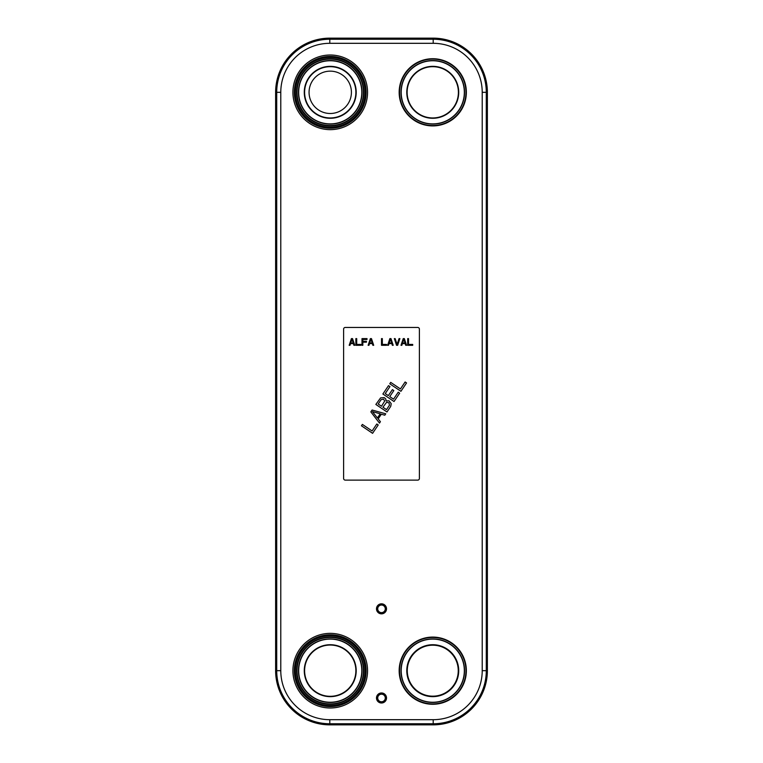 <?xml version="1.0" encoding="UTF-8"?>
<svg xmlns="http://www.w3.org/2000/svg" width="763" height="763" viewBox="0 0 763 763"><rect width="100%" height="100%" fill="white"/><g stroke="black" fill="none" stroke-linecap="round" stroke-linejoin="round"><path stroke-width="1.14" d="M487.376 92.323A54.173 54.173 0 0 0 433.203 38.15L329.797 38.15A54.173 54.173 0 0 0 275.624 92.323L275.624 670.677A54.173 54.173 0 0 0 329.797 724.85L433.203 724.85A54.173 54.173 0 0 0 487.376 670.677L487.376 92.323L482.216 92.323L482.216 670.677A49.013 49.013 0 0 1 433.203 719.69L329.797 719.69A49.013 49.013 0 0 1 280.784 670.677L280.784 92.323A49.013 49.013 0 0 1 329.797 43.31L433.203 43.31A49.013 49.013 0 0 1 482.216 92.323M351.409 92.323A21.173 21.173 0 0 1 330.236 113.496A21.173 21.173 0 0 1 309.063 92.323A21.173 21.173 0 0 1 330.236 71.15A21.173 21.173 0 0 1 351.409 92.323M466.355 92.323A33.601 33.601 0 0 1 432.764 125.914A33.601 33.601 0 0 1 399.163 92.323A33.601 33.601 0 0 1 432.764 58.722A33.601 33.601 0 0 1 466.355 92.323M465.974 92.323A33.219 33.219 0 0 1 432.764 125.533A33.219 33.219 0 0 1 399.545 92.323A33.219 33.219 0 0 0 432.764 125.533A33.219 33.219 0 0 0 465.974 92.323A33.219 33.219 0 0 0 432.764 59.104A33.219 33.219 0 0 0 399.545 92.323A33.219 33.219 0 0 1 432.764 59.104A33.219 33.219 0 0 1 465.974 92.323A33.219 33.219 0 0 0 432.764 59.104A33.219 33.219 0 0 0 399.545 92.323A33.219 33.219 0 0 0 432.764 125.533A33.219 33.219 0 0 0 465.974 92.323M464.524 92.323A31.769 31.769 0 0 0 432.764 60.554A31.769 31.769 0 0 0 400.995 92.323A31.769 31.769 0 0 0 432.764 124.083A31.769 31.769 0 0 0 464.524 92.323M406.793 92.323A25.961 25.961 0 0 0 432.764 118.284A25.961 25.961 0 0 0 458.725 92.323A25.961 25.961 0 0 0 432.764 66.352A25.961 25.961 0 0 0 406.793 92.323M407.127 92.323A25.627 25.627 0 0 0 432.764 117.95A25.627 25.627 0 0 0 458.391 92.323A25.627 25.627 0 0 0 432.764 66.686A25.627 25.627 0 0 0 407.127 92.323M464.333 92.323A31.569 31.569 0 0 0 432.764 60.754A31.569 31.569 0 0 0 401.195 92.323A31.569 31.569 0 0 0 432.764 123.892A31.569 31.569 0 0 0 464.333 92.323M466.355 670.677A33.601 33.601 0 0 1 432.764 704.278A33.601 33.601 0 0 1 399.163 670.677A33.601 33.601 0 0 1 432.764 637.086A33.601 33.601 0 0 1 466.355 670.677M465.974 670.677A33.219 33.219 0 0 1 432.764 703.896A33.219 33.219 0 0 1 399.545 670.677A33.219 33.219 0 0 0 432.764 703.896A33.219 33.219 0 0 0 465.974 670.677A33.219 33.219 0 0 0 432.764 637.467A33.219 33.219 0 0 0 399.545 670.677A33.219 33.219 0 0 1 432.764 637.467A33.219 33.219 0 0 1 465.974 670.677A33.219 33.219 0 0 0 432.764 637.467A33.219 33.219 0 0 0 399.545 670.677A33.219 33.219 0 0 0 432.764 703.896A33.219 33.219 0 0 0 465.974 670.677M464.524 670.677A31.769 31.769 0 0 0 432.764 638.917A31.769 31.769 0 0 0 400.995 670.677A31.769 31.769 0 0 0 432.764 702.446A31.769 31.769 0 0 0 464.524 670.677M406.793 670.677A25.961 25.961 0 0 0 432.764 696.648A25.961 25.961 0 0 0 458.725 670.677A25.961 25.961 0 0 0 432.764 644.716A25.961 25.961 0 0 0 406.793 670.677M407.127 670.677A25.627 25.627 0 0 0 432.764 696.314A25.627 25.627 0 0 0 458.391 670.677A25.627 25.627 0 0 0 432.764 645.05A25.627 25.627 0 0 0 407.127 670.677M464.333 670.677A31.569 31.569 0 0 0 432.764 639.108A31.569 31.569 0 0 0 401.195 670.677A31.569 31.569 0 0 0 432.764 702.246A31.569 31.569 0 0 0 464.333 670.677M363.837 670.677A33.601 33.601 0 0 1 330.236 704.278A33.601 33.601 0 0 1 296.645 670.677A33.601 33.601 0 0 1 330.236 637.086A33.601 33.601 0 0 1 363.837 670.677M363.455 670.677A33.219 33.219 0 0 1 330.236 703.896A33.219 33.219 0 0 1 297.026 670.677A33.219 33.219 0 0 0 330.236 703.896A33.219 33.219 0 0 0 363.455 670.677A33.219 33.219 0 0 0 330.236 637.467A33.219 33.219 0 0 0 297.026 670.677A33.219 33.219 0 0 1 330.236 637.467A33.219 33.219 0 0 1 363.455 670.677A33.219 33.219 0 0 0 330.236 637.467A33.219 33.219 0 0 0 297.026 670.677A33.219 33.219 0 0 0 330.236 703.896A33.219 33.219 0 0 0 363.455 670.677M362.005 670.677A31.769 31.769 0 0 0 330.236 638.917A31.769 31.769 0 0 0 298.476 670.677A31.769 31.769 0 0 0 330.236 702.446A31.769 31.769 0 0 0 362.005 670.677M304.275 670.677A25.961 25.961 0 0 0 330.236 696.648A25.961 25.961 0 0 0 356.207 670.677A25.961 25.961 0 0 0 330.236 644.716A25.961 25.961 0 0 0 304.275 670.677M304.609 670.677A25.627 25.627 0 0 0 330.236 696.314A25.627 25.627 0 0 0 355.873 670.677A25.627 25.627 0 0 0 330.236 645.05A25.627 25.627 0 0 0 304.609 670.677M361.805 670.677A31.569 31.569 0 0 0 330.236 639.108A31.569 31.569 0 0 0 298.667 670.677A31.569 31.569 0 0 0 330.236 702.246A31.569 31.569 0 0 0 361.805 670.677M363.837 92.323A33.601 33.601 0 0 1 330.236 125.914A33.601 33.601 0 0 1 296.645 92.323A33.601 33.601 0 0 1 330.236 58.722A33.601 33.601 0 0 1 363.837 92.323M363.455 92.323A33.219 33.219 0 0 1 330.236 125.533A33.219 33.219 0 0 1 297.026 92.323A33.219 33.219 0 0 0 330.236 125.533A33.219 33.219 0 0 0 363.455 92.323A33.219 33.219 0 0 0 330.236 59.104A33.219 33.219 0 0 0 297.026 92.323A33.219 33.219 0 0 1 330.236 59.104A33.219 33.219 0 0 1 363.455 92.323A33.219 33.219 0 0 0 330.236 59.104A33.219 33.219 0 0 0 297.026 92.323A33.219 33.219 0 0 0 330.236 125.533A33.219 33.219 0 0 0 363.455 92.323M362.005 92.323A31.769 31.769 0 0 0 330.236 60.554A31.769 31.769 0 0 0 298.476 92.323A31.769 31.769 0 0 0 330.236 124.083A31.769 31.769 0 0 0 362.005 92.323M304.275 92.323A25.961 25.961 0 0 0 330.236 118.284A25.961 25.961 0 0 0 356.207 92.323A25.961 25.961 0 0 0 330.236 66.352A25.961 25.961 0 0 0 304.275 92.323M304.609 92.323A25.627 25.627 0 0 0 330.236 117.95A25.627 25.627 0 0 0 355.873 92.323A25.627 25.627 0 0 0 330.236 66.686A25.627 25.627 0 0 0 304.609 92.323M361.805 92.323A31.569 31.569 0 0 0 330.236 60.754A31.569 31.569 0 0 0 298.667 92.323A31.569 31.569 0 0 0 330.236 123.892A31.569 31.569 0 0 0 361.805 92.323M385.735 413.813L384.79 415.206L381.319 414.223L378.19 418.868L380.413 421.71L379.469 423.103L370.837 411.877L372.086 410.017L385.735 413.813M352.525 338.61L354.757 345.296L353.918 345.296L353.364 343.588L350.579 343.588L350.017 345.296L349.187 345.296L351.409 338.61L352.525 338.61M419.392 329.12A1.669 1.669 0 0 0 417.714 327.451L345.286 327.451A1.669 1.669 0 0 0 343.608 329.12L343.608 478.449A1.669 1.669 0 0 0 345.286 480.118L417.714 480.118A1.669 1.669 0 0 0 419.392 478.449L419.392 329.12M355.873 338.61L356.702 338.61L356.702 344.437L360.88 344.437L360.88 345.296L355.873 345.296L355.873 338.61M362.835 345.296L361.996 345.296L361.996 338.61L367.013 338.61L367.013 339.459L362.835 339.459L362.835 341.309L366.459 341.309L366.459 342.167L362.835 342.167L362.835 345.296M371.467 338.61L373.698 345.296L372.859 345.296L372.306 343.588L369.521 343.588L368.968 345.296L368.128 345.296L370.36 338.61L371.467 338.61M381.5 338.61L382.339 338.61L382.339 344.437L386.517 344.437L386.517 345.296L381.5 345.296L381.5 338.61M390.971 338.61L393.203 345.296L392.363 345.296L391.81 343.588L389.025 343.588L388.462 345.296L387.633 345.296L389.855 338.61L390.971 338.61M397.657 345.296L396.541 345.296L394.318 338.61L395.148 338.61L397.103 344.437L399.049 338.61L399.888 338.61L397.657 345.296M404.342 338.61L406.574 345.296L405.735 345.296L405.182 343.588L402.397 343.588L401.834 345.296L401.004 345.296L403.226 338.61L404.342 338.61M407.69 338.61L408.52 338.61L408.52 344.437L412.707 344.437L412.707 345.296L407.69 345.296L407.69 338.61M361.443 425.802L362.377 424.409L372.106 430.971L376.798 423.999L378.219 424.962L372.582 433.317L361.443 425.802M386.145 400.928L388.987 400.813L391.2 403.656L390.742 406.383L386.984 411.963L375.844 404.447L380.613 397.876L384.237 397.618L385.744 398.963L386.145 400.928M398.238 392.192L399.659 393.155L394.032 401.51L382.883 394.004L388.52 385.639L389.941 386.603L385.248 393.565L388.329 395.644L392.401 389.607L393.822 390.57L389.75 396.607L393.546 399.163L398.238 392.192M389.769 383.789L390.713 382.387L400.432 388.949L405.124 381.977L406.545 382.94L400.918 391.295L389.769 383.789M351.972 339.173L350.713 343.016L353.221 343.016L351.972 339.173M370.913 339.173L369.664 343.016L372.163 343.016L370.913 339.173M390.418 339.173L389.159 343.016L391.667 343.016L390.418 339.173M403.789 339.173L402.53 343.016L405.039 343.016L403.789 339.173M372.411 411.591L377.399 417.99L380.222 413.813L372.411 411.591M381.176 399.602L378.2 404.009L381.519 406.25L384.724 400.985L383.541 399.163L381.176 399.602M388.987 402.845L386.622 402.263L382.94 407.213L386.498 409.607L389.473 405.201L388.987 402.845M386.517 608.836A5.017 5.017 0 0 1 381.5 613.843A5.017 5.017 0 0 1 376.483 608.836A5.017 5.017 0 0 1 381.5 603.819A5.017 5.017 0 0 1 386.517 608.836M385.954 608.836A4.454 4.454 0 0 0 381.5 604.372A4.454 4.454 0 0 0 377.046 608.836A4.454 4.454 0 0 0 381.5 613.29A4.454 4.454 0 0 0 385.954 608.836M385.286 608.836A3.786 3.786 0 0 0 381.5 605.04A3.786 3.786 0 0 0 377.714 608.836A3.786 3.786 0 0 0 381.5 612.622A3.786 3.786 0 0 0 385.286 608.836A3.786 3.786 0 0 0 381.5 605.04A3.786 3.786 0 0 0 377.714 608.836A3.786 3.786 0 0 0 381.5 612.622A3.786 3.786 0 0 0 385.286 608.836M386.517 697.983A5.017 5.017 0 0 1 381.5 703A5.017 5.017 0 0 1 376.483 697.983A5.017 5.017 0 0 1 381.5 692.966A5.017 5.017 0 0 1 386.517 697.983M385.954 697.983A4.454 4.454 0 0 0 381.5 693.529A4.454 4.454 0 0 0 377.046 697.983A4.454 4.454 0 0 0 381.5 702.437A4.454 4.454 0 0 0 385.954 697.983M385.286 697.983A3.786 3.786 0 0 0 381.5 694.196A3.786 3.786 0 0 0 377.714 697.983A3.786 3.786 0 0 0 381.5 701.769A3.786 3.786 0 0 0 385.286 697.983A3.786 3.786 0 0 0 381.5 694.196A3.786 3.786 0 0 0 377.714 697.983A3.786 3.786 0 0 0 381.5 701.769A3.786 3.786 0 0 0 385.286 697.983M365.086 92.323A34.84 34.84 0 0 1 330.236 127.163A34.84 34.84 0 0 1 295.395 92.323A34.84 34.84 0 0 1 330.236 57.473A34.84 34.84 0 0 1 365.086 92.323M365.553 92.323A35.317 35.317 0 0 1 330.236 127.64A35.317 35.317 0 0 1 294.919 92.323A35.317 35.317 0 0 1 330.236 57.006A35.317 35.317 0 0 1 365.553 92.323M366.135 92.323A35.899 35.899 0 0 0 330.236 56.424A35.899 35.899 0 0 0 294.346 92.323A35.899 35.899 0 0 0 330.236 128.213A35.899 35.899 0 0 0 366.135 92.323M367.556 92.323A37.32 37.32 0 0 1 330.236 129.643A37.32 37.32 0 0 1 292.916 92.323A37.32 37.32 0 0 1 330.236 55.003A37.32 37.32 0 0 1 367.556 92.323M367.556 670.677A37.32 37.32 0 0 0 330.236 633.357A37.32 37.32 0 0 0 292.916 670.677A37.32 37.32 0 0 0 330.236 707.997A37.32 37.32 0 0 0 367.556 670.677M366.135 670.677A35.899 35.899 0 0 0 330.236 634.787A35.899 35.899 0 0 0 294.346 670.677A35.899 35.899 0 0 0 330.236 706.576A35.899 35.899 0 0 0 366.135 670.677M365.553 670.677A35.317 35.317 0 0 1 330.236 705.994A35.317 35.317 0 0 1 294.919 670.677A35.317 35.317 0 0 1 330.236 635.36A35.317 35.317 0 0 1 365.553 670.677M365.086 670.677A34.84 34.84 0 0 0 330.236 635.837A34.84 34.84 0 0 0 295.395 670.677A34.84 34.84 0 0 0 330.236 705.527A34.84 34.84 0 0 0 365.086 670.677M433.203 38.15L433.203 39.237A53.076 53.076 0 0 1 486.289 92.323L486.289 670.677A53.076 53.076 0 0 1 433.203 723.763L329.797 723.763A53.076 53.076 0 0 1 276.711 670.677L276.711 92.323A53.076 53.076 0 0 1 329.797 39.237L433.203 39.237L433.203 43.31M329.797 43.31L329.797 38.15M275.624 92.323L280.784 92.323M280.784 670.677L275.624 670.677M329.797 724.85L329.797 719.69M433.203 719.69L433.203 724.85M487.376 670.677L482.216 670.677M407.27 670.677A25.494 25.494 0 0 0 432.764 696.171A25.494 25.494 0 0 0 458.248 670.677A25.494 25.494 0 0 0 432.764 645.193A25.494 25.494 0 0 0 407.27 670.677"/></g></svg>
